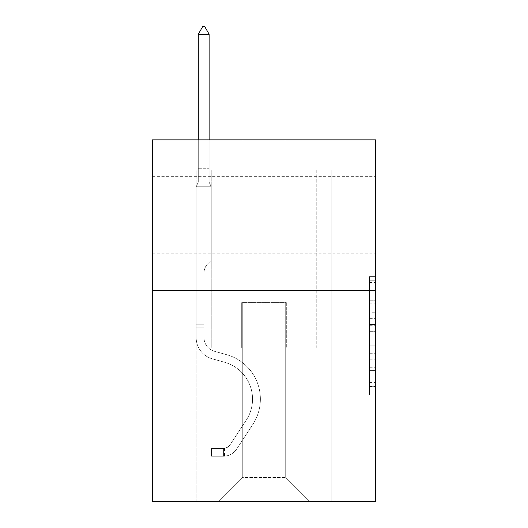 <?xml version="1.0" encoding="UTF-8"?>
<svg xmlns="http://www.w3.org/2000/svg" width="528" height="528" viewBox="0 0 528 528"><rect width="100%" height="100%" fill="white"/><g stroke="black" fill="none" stroke-linecap="round" stroke-linejoin="round"><path stroke-width="0.4" stroke-dasharray="2.64 1.98" d="M369.508 312.728L369.508 331.663L375.533 331.663L375.533 389.063L375.533 282.546L375.533 331.663L369.508 331.663L369.508 280.771L369.508 394.984L369.508 276.626L369.508 386.701L375.533 386.701L369.508 386.701L375.533 386.701L369.508 386.701L369.508 367.759L369.508 394.984L375.533 394.984L375.533 276.626L375.533 386.404L375.533 339.946L369.508 339.946L375.533 339.946L375.533 367.759L375.533 284.909L369.508 284.909L375.533 284.909L375.533 394.984L375.533 282.546L375.533 394.984L369.508 394.984L369.508 276.626L375.533 276.626L375.533 282.546L375.533 276.626L375.533 282.546L375.533 276.626L375.533 280.771L375.533 276.626L369.508 276.626L369.508 284.909L375.533 284.909L369.508 284.909L369.508 312.728L375.533 312.728M375.533 215.226L375.533 176.642L375.533 215.226M152.467 215.226L152.467 176.642L152.467 215.226M375.533 324.562L375.533 318.641L375.533 324.562L369.508 324.562L369.508 300.742L369.508 370.867L369.508 353.265L375.533 353.265L369.508 353.265L369.508 394.984L375.533 394.984L369.508 394.984L375.533 394.984L369.508 394.984L369.508 276.626L375.533 276.626L369.508 276.626L375.533 276.626L369.508 276.626L369.508 324.562L375.533 324.562M375.533 290.585L375.533 501.6L152.467 501.6L152.467 290.585L375.533 290.585L375.533 139.867L285.1 139.867L375.533 139.867L375.533 170.009L375.533 139.867L152.467 139.867L242.9 139.867L152.467 139.867L152.467 290.585L375.533 290.585L152.467 290.585M196.172 501.6L331.828 501.6L331.828 170.009L316.754 170.009L331.828 170.009L316.754 170.009L331.828 170.009L316.754 170.009L331.828 170.009L316.754 170.009L331.828 170.009L316.754 170.009L331.828 170.009L316.754 170.009L331.828 170.009L316.754 170.009L331.828 170.009L316.754 170.009L331.828 170.009L316.754 170.009L331.828 170.009L316.754 170.009L331.828 170.009L316.754 170.009L331.828 170.009L316.754 170.009L331.828 170.009L316.754 170.009L331.828 170.009L316.754 170.009L331.828 170.009L316.754 170.009L331.828 170.009L331.828 501.6L331.828 170.009L331.828 501.6L331.828 170.009L331.828 501.6L331.828 170.009L331.828 501.6L331.828 170.009L331.828 501.6L331.828 170.009L331.828 501.6L331.828 170.009L331.828 501.6L331.828 170.009L331.828 501.6L331.828 170.009L331.828 501.6L331.828 170.009L331.828 501.6L331.828 170.009L331.828 501.6L331.828 170.009L331.828 501.6L331.828 170.009L331.828 501.6L331.828 170.009L331.828 501.6L331.828 170.009L331.828 501.6L196.172 501.6L218.183 501.6L196.172 501.6L218.183 501.6L196.172 501.6L218.183 501.6L196.172 501.6L218.183 501.6L196.172 501.6L218.183 501.6L196.172 501.6L218.183 501.6L196.172 501.6L218.183 501.6L196.172 501.6L218.183 501.6L196.172 501.6L218.183 501.6L196.172 501.6L218.183 501.6L196.172 501.6L218.183 501.6L196.172 501.6L218.183 501.6L196.172 501.6L218.183 501.6L196.172 501.6L218.183 501.6L196.172 501.6L196.172 170.009L211.246 170.009L196.172 170.009L211.246 170.009L196.172 170.009L211.246 170.009L196.172 170.009L211.246 170.009L196.172 170.009L211.246 170.009L196.172 170.009L211.246 170.009L196.172 170.009L211.246 170.009L196.172 170.009L211.246 170.009L196.172 170.009L211.246 170.009L196.172 170.009L211.246 170.009L196.172 170.009L211.246 170.009L196.172 170.009L211.246 170.009L196.172 170.009L211.246 170.009L196.172 170.009L211.246 170.009L196.172 170.009L211.246 170.009L196.172 170.009L196.172 501.6M375.533 170.009L285.1 170.009L375.533 170.009M152.467 170.009L242.9 170.009L152.467 170.009L152.467 139.867L152.467 170.009M242.293 477.484L242.293 302.643L242.293 477.484L242.293 302.643L285.707 302.643L285.707 477.484L242.293 477.484L218.183 501.6L242.293 477.484L242.293 302.643L242.293 477.484L242.293 302.643L241.692 302.643L241.692 347.86L211.246 347.86L211.246 170.009L211.246 347.86L211.246 170.009L211.246 347.86L211.246 170.009L211.246 347.86L211.246 170.009L211.246 347.86L211.246 170.009L211.246 347.86L211.246 170.009L211.246 347.86L211.246 170.009L211.246 347.86L211.246 170.009L211.246 347.86L211.246 170.009L211.246 347.86L211.246 170.009L211.246 347.86L211.246 170.009L211.246 347.86L211.246 170.009L211.246 347.86L211.246 170.009L211.246 347.86L211.246 170.009L211.246 347.86L211.246 170.009L211.246 347.86L241.692 347.86L211.246 347.86L241.692 347.86L211.246 347.86L241.692 347.86L211.246 347.86L241.692 347.86L211.246 347.86L241.692 347.86L211.246 347.86L241.692 347.86L211.246 347.86L241.692 347.86L211.246 347.86L241.692 347.86L211.246 347.86L241.692 347.86L211.246 347.86L241.692 347.86L211.246 347.86L241.692 347.86L211.246 347.86L241.692 347.86L211.246 347.86L241.692 347.86L211.246 347.86L241.692 347.86L211.246 347.86L241.692 347.86L241.692 302.643L241.692 347.86L241.692 302.643L241.692 347.86L241.692 302.643L241.692 347.86L241.692 302.643L241.692 347.86L241.692 302.643L241.692 347.86L241.692 302.643L241.692 347.86L241.692 302.643L241.692 347.86L241.692 302.643L241.692 347.86L241.692 302.643L241.692 347.86L241.692 302.643L241.692 347.86L241.692 302.643L241.692 347.86L241.692 302.643L241.692 347.86L241.692 302.643L241.692 347.86L241.692 302.643L241.692 347.86L241.692 302.643L242.293 302.643L241.692 302.643L242.293 302.643L241.692 302.643L242.293 302.643L241.692 302.643L242.293 302.643L241.692 302.643L242.293 302.643L241.692 302.643L242.293 302.643L241.692 302.643L242.293 302.643L241.692 302.643L242.293 302.643L241.692 302.643L242.293 302.643L241.692 302.643L242.293 302.643L241.692 302.643L242.293 302.643L241.692 302.643L242.293 302.643L241.692 302.643L242.293 302.643L241.692 302.643L242.293 302.643L241.692 302.643L242.293 302.643L242.293 477.484L218.183 501.6L242.293 477.484L242.293 302.643L242.293 477.484L218.183 501.6L242.293 477.484L242.293 302.643L242.293 477.484L218.183 501.6L242.293 477.484L242.293 302.643L242.293 477.484L218.183 501.6L242.293 477.484L242.293 302.643L242.293 477.484L218.183 501.6L242.293 477.484L242.293 302.643L242.293 477.484L218.183 501.6L242.293 477.484L242.293 302.643L242.293 477.484L218.183 501.6L242.293 477.484L242.293 302.643L242.293 477.484L218.183 501.6L242.293 477.484L242.293 302.643L242.293 477.484L218.183 501.6L242.293 477.484L242.293 302.643L242.293 477.484L218.183 501.6L242.293 477.484L242.293 302.643L242.293 477.484L218.183 501.6L242.293 477.484L242.293 302.643L242.293 477.484L218.183 501.6L242.293 477.484L242.293 302.643L242.293 477.484L218.183 501.6L242.293 477.484L218.183 501.6L242.293 477.484L285.707 477.484L285.707 302.643L285.707 477.484L309.817 501.6L285.707 477.484L285.707 302.643L285.707 477.484L309.817 501.6L285.707 477.484L285.707 302.643L285.707 477.484L309.817 501.6L285.707 477.484L285.707 302.643L285.707 477.484L309.817 501.6L285.707 477.484L285.707 302.643L285.707 477.484L309.817 501.6L285.707 477.484L285.707 302.643L285.707 477.484L309.817 501.6L285.707 477.484L285.707 302.643L285.707 477.484L309.817 501.6L285.707 477.484L285.707 302.643L285.707 477.484L309.817 501.6L285.707 477.484L285.707 302.643L285.707 477.484L309.817 501.6L285.707 477.484L285.707 302.643L285.707 477.484L309.817 501.6L285.707 477.484L285.707 302.643L285.707 477.484L309.817 501.6L285.707 477.484L285.707 302.643L285.707 477.484L309.817 501.6L285.707 477.484L285.707 302.643L285.707 477.484L309.817 501.6L285.707 477.484L285.707 302.643L285.707 477.484L309.817 501.6L285.707 477.484L285.707 302.643L285.707 477.484L309.817 501.6L285.707 477.484L285.707 302.643L242.293 302.643L242.293 477.484L218.183 501.6L242.293 477.484M286.308 302.643L285.707 302.643L286.308 302.643L285.707 302.643L286.308 302.643L285.707 302.643L286.308 302.643L285.707 302.643L286.308 302.643L285.707 302.643L286.308 302.643L285.707 302.643L286.308 302.643L285.707 302.643L286.308 302.643L285.707 302.643L286.308 302.643L285.707 302.643L286.308 302.643L285.707 302.643L286.308 302.643L285.707 302.643L286.308 302.643L285.707 302.643L286.308 302.643L285.707 302.643L286.308 302.643L285.707 302.643L286.308 302.643L285.707 302.643L286.308 302.643L286.308 347.86L286.308 302.643M309.817 501.6L285.707 477.484L309.817 501.6M285.1 170.009L285.1 139.867L285.1 170.009M242.9 170.009L242.9 139.867L242.9 170.009M316.754 170.009L316.754 347.86L286.308 347.86L316.754 347.86L286.308 347.86L316.754 347.86L286.308 347.86L316.754 347.86L286.308 347.86L316.754 347.86L286.308 347.86L316.754 347.86L286.308 347.86L316.754 347.86L286.308 347.86L316.754 347.86L286.308 347.86L316.754 347.86L286.308 347.86L316.754 347.86L286.308 347.86L316.754 347.86L286.308 347.86L316.754 347.86L286.308 347.86L316.754 347.86L286.308 347.86L316.754 347.86L286.308 347.86L316.754 347.86L286.308 347.86L316.754 347.86L316.754 170.009M369.508 331.663L375.533 331.663L369.508 331.663M369.508 280.771L369.508 276.626L369.508 280.771L375.533 280.771L369.508 280.771M369.508 370.57L369.508 345.866L369.508 370.57L375.533 370.57L369.508 370.57M369.508 345.866L369.508 339.946L375.533 339.946L369.508 339.946L369.508 345.866L375.533 345.866L369.508 345.866M369.508 300.742L369.508 284.909L369.508 300.742L375.533 300.742L369.508 300.742M369.508 276.626L375.533 276.626L369.508 276.626L369.508 282.546L369.508 276.626L375.533 276.626M369.508 394.984L375.533 394.984L369.508 394.984L369.508 389.063L369.508 394.984M204.013 324.232L204.013 327.848L196.172 327.848L196.172 324.232L196.172 337.623L196.172 186.767L211.246 186.767L211.246 260.324L207.847 263.723A13.101 13.101 0 0 0 204.013 272.983A13.101 13.101 0 0 1 207.847 263.723L211.246 260.324L211.246 186.767L209.134 182.186L209.134 168.703L209.134 182.186L211.246 186.767L211.246 260.324L207.847 263.723A13.101 13.101 0 0 0 204.013 272.983A13.101 13.101 0 0 1 207.847 263.723L211.246 260.324L211.246 186.767L209.134 182.186L209.134 166.874L209.134 182.186L211.246 186.767L211.246 260.324L207.847 263.723A13.101 13.101 0 0 0 204.013 272.983A13.101 13.101 0 0 1 207.847 263.723L211.246 260.324L211.246 186.767L209.134 182.186L209.134 34.241L209.134 182.186L211.246 186.767L211.246 260.324L207.847 263.723A13.101 13.101 0 0 0 204.013 272.983A13.101 13.101 0 0 1 207.847 263.723L211.246 260.324L211.246 186.767L209.134 182.186L209.134 34.241L198.284 34.241L198.284 182.186L196.172 186.767L211.246 186.767L211.246 260.324L207.847 263.723A13.101 13.101 0 0 0 204.013 272.983A13.101 13.101 0 0 1 207.847 263.723L211.246 260.324L211.246 186.767L209.134 182.186L211.246 186.767L211.246 260.324L207.847 263.723A13.101 13.101 0 0 0 204.013 272.983A13.101 13.101 0 0 1 207.847 263.723L211.246 260.324L211.246 186.767L209.134 182.186L209.134 168.703L209.134 182.186L211.246 186.767L211.246 260.324L207.847 263.723A13.101 13.101 0 0 0 204.013 272.983A13.101 13.101 0 0 1 207.847 263.723L211.246 260.324L211.246 186.767L209.134 182.186L209.134 166.874L209.134 182.186L211.246 186.767L211.246 260.324L207.847 263.723A13.101 13.101 0 0 0 204.013 272.983A13.101 13.101 0 0 1 207.847 263.723L211.246 260.324L211.246 186.767L209.134 182.186L209.134 34.241L204.613 26.4L202.805 26.4L204.613 26.4L202.805 26.4L198.284 34.241L209.134 34.241L204.613 26.4L202.805 26.4L198.284 34.241L198.284 166.874L198.284 34.241L209.134 34.241L209.134 182.186L211.246 186.767L211.246 260.324L207.847 263.723A13.101 13.101 0 0 0 204.013 272.983A13.101 13.101 0 0 1 207.847 263.723L211.246 260.324L211.246 186.767L209.134 182.186L209.134 34.241L198.284 34.241L198.284 168.703L198.284 34.241L209.134 34.241L204.613 26.4L202.805 26.4L204.613 26.4L202.805 26.4L198.284 34.241L198.284 182.186L198.284 34.241L209.134 34.241L204.613 26.4L202.805 26.4L198.284 34.241L198.284 182.186L196.172 186.767L198.284 182.186L198.284 34.241L209.134 34.241L209.134 182.186L211.246 186.767L211.246 260.324L207.847 263.723A13.101 13.101 0 0 0 204.013 272.983A13.101 13.101 0 0 1 207.847 263.723L211.246 260.324L211.246 186.767L209.134 182.186L209.134 34.241L198.284 34.241L198.284 182.186L196.172 186.767L211.246 186.767L211.246 260.324L207.847 263.723A13.101 13.101 0 0 0 204.013 272.983A13.101 13.101 0 0 1 207.847 263.723L211.246 260.324L211.246 186.767L209.134 182.186L211.246 186.767L211.246 260.324L207.847 263.723A13.101 13.101 0 0 0 204.013 272.983A13.101 13.101 0 0 1 207.847 263.723L211.246 260.324L211.246 186.767L209.134 182.186L209.134 168.703L209.134 182.186L211.246 186.767L211.246 260.324L207.847 263.723A13.101 13.101 0 0 0 204.013 272.983A13.101 13.101 0 0 1 207.847 263.723L211.246 260.324L211.246 186.767L209.134 182.186L209.134 166.874L209.134 182.186L211.246 186.767L211.246 260.324L207.847 263.723A13.101 13.101 0 0 0 204.013 272.983A13.101 13.101 0 0 1 207.847 263.723L211.246 260.324L211.246 186.767L209.134 182.186L209.134 34.241L204.613 26.4L202.805 26.4L204.613 26.4L202.805 26.4L198.284 34.241L209.134 34.241L204.613 26.4L202.805 26.4L198.284 34.241L198.284 166.874L198.284 34.241L209.134 34.241L209.134 182.186L211.246 186.767L211.246 260.324L207.847 263.723A13.101 13.101 0 0 0 204.013 272.983A13.101 13.101 0 0 1 207.847 263.723L211.246 260.324L211.246 186.767L209.134 182.186L209.134 34.241L198.284 34.241L198.284 168.703L198.284 34.241L209.134 34.241L204.613 26.4L202.805 26.4L204.613 26.4L202.805 26.4L198.284 34.241L198.284 182.186L198.284 34.241L209.134 34.241L204.613 26.4L202.805 26.4L198.284 34.241L198.284 182.186L196.172 186.767L211.246 186.767L196.172 186.767L198.284 182.186L198.284 34.241L209.134 34.241L209.134 182.186L211.246 186.767L196.172 186.767L198.284 182.186L196.172 186.767L211.246 186.767L196.172 186.767L198.284 182.186L198.284 168.703L198.284 182.186L196.172 186.767L211.246 186.767L196.172 186.767L198.284 182.186L198.284 166.874L198.284 182.186L196.172 186.767L211.246 186.767L196.172 186.767L198.284 182.186L198.284 34.241L198.284 182.186L196.172 186.767L211.246 186.767L196.172 186.767L198.284 182.186L198.284 34.241L209.134 34.241L198.284 34.241L198.284 182.186L196.172 186.767L211.246 186.767L196.172 186.767L198.284 182.186L198.284 34.241L209.134 34.241L204.613 26.4L202.805 26.4L204.613 26.4L202.805 26.4L198.284 34.241L198.284 182.186L196.172 186.767L211.246 186.767L196.172 186.767L198.284 182.186L198.284 34.241L209.134 34.241L204.613 26.4L202.805 26.4L198.284 34.241L198.284 182.186L196.172 186.767L211.246 186.767L196.172 186.767L198.284 182.186L198.284 34.241L209.134 34.241L209.134 166.874L209.134 34.241L198.284 34.241L209.134 34.241L204.613 26.4L202.805 26.4L198.284 34.241L202.805 26.4L204.613 26.4L209.134 34.241L209.134 168.703L209.134 34.241L198.284 34.241L202.805 26.4L198.284 34.241L209.134 34.241L204.613 26.4L209.134 34.241L209.134 182.186L209.134 34.241L204.613 26.4L202.805 26.4L198.284 34.241L202.805 26.4L204.613 26.4L209.134 34.241L209.134 182.186L211.246 186.767L196.172 186.767L211.246 186.767L196.172 186.767L198.284 182.186L196.172 186.767L211.246 186.767L196.172 186.767L198.284 182.186L198.284 168.703L198.284 182.186L196.172 186.767L211.246 186.767L196.172 186.767L198.284 182.186L198.284 166.874L198.284 182.186L196.172 186.767L211.246 186.767L196.172 186.767L198.284 182.186L198.284 34.241L209.134 34.241L204.613 26.4L209.134 34.241L209.134 166.874L209.134 34.241L198.284 34.241L202.805 26.4L198.284 34.241L202.805 26.4L204.613 26.4L209.134 34.241L204.613 26.4L202.805 26.4L198.284 34.241L209.134 34.241L209.134 168.703L209.134 34.241L204.613 26.4L209.134 34.241L209.134 182.186L209.134 34.241L198.284 34.241L202.805 26.4L198.284 34.241L202.805 26.4L204.613 26.4L209.134 34.241L204.613 26.4L202.805 26.4L198.284 34.241L209.134 34.241L209.134 182.186L211.246 186.767L196.172 186.767L198.284 182.186L196.172 186.767L196.172 337.623A22.004 22.004 0 0 0 212.269 358.816A22.004 22.004 0 0 1 196.172 337.623L196.172 186.767L196.172 337.623A22.004 22.004 0 0 0 212.269 358.816A22.004 22.004 0 0 1 196.172 337.623L196.172 186.767L196.172 337.623A22.004 22.004 0 0 0 212.269 358.816A22.004 22.004 0 0 1 196.172 337.623L196.172 186.767L196.172 337.623A22.004 22.004 0 0 0 212.269 358.816L224.539 362.241L212.269 358.816A22.004 22.004 0 0 1 196.172 337.623L196.172 186.767L196.172 337.623A22.004 22.004 0 0 0 212.269 358.816A22.004 22.004 0 0 1 196.172 337.623L196.172 186.767L196.172 337.623A22.004 22.004 0 0 0 212.269 358.816A22.004 22.004 0 0 1 196.172 337.623L196.172 186.767L196.172 337.623A22.004 22.004 0 0 0 212.269 358.816L224.539 362.241L212.269 358.816A22.004 22.004 0 0 1 196.172 337.623L196.172 186.767L196.172 337.623A22.004 22.004 0 0 0 212.269 358.816A22.004 22.004 0 0 1 196.172 337.623L196.172 186.767L196.172 337.623A22.004 22.004 0 0 0 212.269 358.816A22.004 22.004 0 0 1 196.172 337.623L196.172 186.767L196.172 337.623A22.004 22.004 0 0 0 212.269 358.816L224.539 362.241A38.287 38.287 0 0 1 246.272 420.116A38.287 38.287 0 0 0 224.539 362.241L212.269 358.816A22.004 22.004 0 0 1 196.172 337.623L196.172 186.767L196.172 337.623A22.004 22.004 0 0 0 212.269 358.816A22.004 22.004 0 0 1 196.172 337.623L196.172 186.767L196.172 337.623A22.004 22.004 0 0 0 212.269 358.816A22.004 22.004 0 0 1 196.172 337.623L196.172 186.767L196.172 337.623A22.004 22.004 0 0 0 212.269 358.816L224.539 362.241L212.269 358.816A22.004 22.004 0 0 1 196.172 337.623L196.172 186.767L196.172 337.623A22.004 22.004 0 0 0 212.269 358.816A22.004 22.004 0 0 1 196.172 337.623L196.172 186.767L196.172 337.623L196.172 327.848L204.013 327.848L204.013 324.232L196.172 324.232L204.013 324.232L204.013 337.623L204.013 272.983L204.013 337.623A14.17 14.17 0 0 0 214.375 351.272A14.17 14.17 0 0 1 204.013 337.623L204.013 272.983L204.013 337.623L204.013 324.232L196.172 324.232L204.013 324.232L204.013 337.623A14.17 14.17 0 0 0 214.375 351.272A14.17 14.17 0 0 1 204.013 337.623L204.013 272.983L204.013 337.623A14.17 14.17 0 0 0 214.375 351.272A14.17 14.17 0 0 1 204.013 337.623L204.013 272.983L204.013 337.623L204.013 324.232L196.172 324.232L204.013 324.232L204.013 337.623A14.17 14.17 0 0 0 214.375 351.272L226.644 354.691L214.375 351.272A14.17 14.17 0 0 1 204.013 337.623L204.013 272.983L204.013 337.623A14.17 14.17 0 0 0 214.375 351.272A14.17 14.17 0 0 1 204.013 337.623L204.013 272.983L204.013 337.623L204.013 324.232L196.172 324.232L204.013 324.232L204.013 337.623A14.17 14.17 0 0 0 214.375 351.272A14.17 14.17 0 0 1 204.013 337.623L204.013 272.983L204.013 337.623A14.17 14.17 0 0 0 214.375 351.272L226.644 354.691L214.375 351.272A14.17 14.17 0 0 1 204.013 337.623L204.013 272.983L204.013 337.623L204.013 324.232L196.172 324.232L204.013 324.232L204.013 337.623A14.17 14.17 0 0 0 214.375 351.272A14.17 14.17 0 0 1 204.013 337.623L204.013 272.983L204.013 337.623A14.17 14.17 0 0 0 214.375 351.272A14.17 14.17 0 0 1 204.013 337.623L204.013 272.983L204.013 337.623L204.013 324.232L196.172 324.232L204.013 324.232L204.013 337.623A14.17 14.17 0 0 0 214.375 351.272L226.644 354.691L214.375 351.272A14.17 14.17 0 0 1 204.013 337.623L204.013 272.983L204.013 337.623A14.17 14.17 0 0 0 214.375 351.272A14.17 14.17 0 0 1 204.013 337.623L204.013 272.983L204.013 337.623L204.013 324.232L196.172 324.232L204.013 324.232L204.013 337.623A14.17 14.17 0 0 0 214.375 351.272A14.17 14.17 0 0 1 204.013 337.623L204.013 272.983L204.013 337.623A14.17 14.17 0 0 0 214.375 351.272L226.644 354.691A46.121 46.121 0 0 1 252.826 424.413A46.121 46.121 0 0 0 226.644 354.691L214.375 351.272A14.17 14.17 0 0 1 204.013 337.623L204.013 272.983L204.013 337.623L204.013 324.232L196.172 324.232M223.608 456.258A15.979 15.979 0 0 0 236.663 449.051L252.826 424.413A46.121 46.121 0 0 0 226.644 354.691L214.375 351.272A14.17 14.17 0 0 1 204.013 337.623A14.17 14.17 0 0 0 214.375 351.272A14.17 14.17 0 0 1 204.013 337.623L204.013 272.983L204.013 337.623A14.17 14.17 0 0 0 214.375 351.272L226.644 354.691L214.375 351.272A14.17 14.17 0 0 1 204.013 337.623A14.17 14.17 0 0 0 214.375 351.272A14.17 14.17 0 0 1 204.013 337.623A14.17 14.17 0 0 0 214.375 351.272L226.644 354.691A46.121 46.121 0 0 1 252.826 424.413A46.121 46.121 0 0 0 226.644 354.691L214.375 351.272A14.17 14.17 0 0 1 204.013 337.623A14.17 14.17 0 0 0 214.375 351.272L226.644 354.691L214.375 351.272A14.17 14.17 0 0 1 204.013 337.623A14.17 14.17 0 0 0 214.375 351.272A14.17 14.17 0 0 1 204.013 337.623A14.17 14.17 0 0 0 214.375 351.272L226.644 354.691L214.375 351.272A14.17 14.17 0 0 1 204.013 337.623A14.17 14.17 0 0 0 214.375 351.272L226.644 354.691A46.121 46.121 0 0 1 252.826 424.413L236.663 449.051L252.826 424.413A46.121 46.121 0 0 0 226.644 354.691L214.375 351.272A14.17 14.17 0 0 1 204.013 337.623A14.17 14.17 0 0 0 214.375 351.272A14.17 14.17 0 0 1 204.013 337.623A14.17 14.17 0 0 0 214.375 351.272L226.644 354.691L214.375 351.272A14.17 14.17 0 0 1 204.013 337.623A14.17 14.17 0 0 0 214.375 351.272L226.644 354.691L214.375 351.272A14.17 14.17 0 0 1 204.013 337.623A14.17 14.17 0 0 0 214.375 351.272A14.17 14.17 0 0 1 204.013 337.623A14.17 14.17 0 0 0 214.375 351.272L226.644 354.691A46.121 46.121 0 0 1 252.826 424.413A46.121 46.121 0 0 0 226.644 354.691L214.375 351.272A14.17 14.17 0 0 1 204.013 337.623A14.17 14.17 0 0 0 214.375 351.272L226.644 354.691L214.375 351.272A14.17 14.17 0 0 1 204.013 337.623A14.17 14.17 0 0 0 214.375 351.272A14.17 14.17 0 0 1 204.013 337.623A14.17 14.17 0 0 0 214.375 351.272L226.644 354.691L214.375 351.272A14.17 14.17 0 0 1 204.013 337.623A14.17 14.17 0 0 0 214.375 351.272L226.644 354.691A46.121 46.121 0 0 1 252.826 424.413A46.121 46.121 0 0 0 226.644 354.691L214.375 351.272L226.644 354.691A46.121 46.121 0 0 1 252.826 424.413L236.663 449.051L252.826 424.413A46.121 46.121 0 0 0 226.644 354.691L214.375 351.272L226.644 354.691A46.121 46.121 0 0 1 252.826 424.413A46.121 46.121 0 0 0 226.644 354.691L214.375 351.272L226.644 354.691A46.121 46.121 0 0 1 252.826 424.413A46.121 46.121 0 0 0 226.644 354.691L214.375 351.272L226.644 354.691A46.121 46.121 0 0 1 252.826 424.413L236.663 449.051A15.979 15.979 0 0 1 228.129 455.519A15.979 15.979 0 0 0 236.663 449.051L252.826 424.413A46.121 46.121 0 0 0 226.644 354.691L214.375 351.272L226.644 354.691A46.121 46.121 0 0 1 252.826 424.413A46.121 46.121 0 0 0 226.644 354.691L214.375 351.272L226.644 354.691A46.121 46.121 0 0 1 252.826 424.413A46.121 46.121 0 0 0 226.644 354.691L214.375 351.272L226.644 354.691A46.121 46.121 0 0 1 252.826 424.413L236.663 449.051L252.826 424.413A46.121 46.121 0 0 0 226.644 354.691L214.375 351.272L226.644 354.691A46.121 46.121 0 0 1 252.826 424.413A46.121 46.121 0 0 0 226.644 354.691L214.375 351.272L226.644 354.691A46.121 46.121 0 0 1 252.826 424.413A46.121 46.121 0 0 0 226.644 354.691L214.375 351.272L226.644 354.691A46.121 46.121 0 0 1 252.826 424.413L236.663 449.051L252.826 424.413A46.121 46.121 0 0 0 226.644 354.691A46.121 46.121 0 0 1 252.826 424.413A46.121 46.121 0 0 0 226.644 354.691A46.121 46.121 0 0 1 252.826 424.413L236.663 449.051A15.979 15.979 0 0 1 228.129 455.519C223.483 456.502 223.483 456.502 228.129 455.519C223.483 456.502 223.483 456.502 228.129 455.519A15.979 15.979 0 0 0 236.663 449.051L252.826 424.413A46.121 46.121 0 0 0 226.644 354.691A46.121 46.121 0 0 1 252.826 424.413L236.663 449.051L252.826 424.413A46.121 46.121 0 0 0 226.644 354.691A46.121 46.121 0 0 1 252.826 424.413A46.121 46.121 0 0 0 226.644 354.691A46.121 46.121 0 0 1 252.826 424.413L236.663 449.051L252.826 424.413A46.121 46.121 0 0 0 226.644 354.691A46.121 46.121 0 0 1 252.826 424.413L236.663 449.051A15.979 15.979 0 0 1 228.129 455.519C223.483 456.502 223.483 456.502 228.129 455.519C223.483 456.502 223.483 456.502 228.129 455.519A15.979 15.979 0 0 0 236.663 449.051L252.826 424.413A46.121 46.121 0 0 0 226.644 354.691A46.121 46.121 0 0 1 252.826 424.413A46.121 46.121 0 0 0 226.644 354.691A46.121 46.121 0 0 1 252.826 424.413L236.663 449.051L252.826 424.413A46.121 46.121 0 0 0 226.644 354.691A46.121 46.121 0 0 1 252.826 424.413L236.663 449.051L252.826 424.413A46.121 46.121 0 0 0 226.644 354.691A46.121 46.121 0 0 1 252.826 424.413A46.121 46.121 0 0 0 226.644 354.691A46.121 46.121 0 0 1 252.826 424.413L236.663 449.051A15.979 15.979 0 0 1 228.129 455.519C223.483 456.502 223.483 456.502 228.129 455.519C223.483 456.502 223.483 456.502 228.129 455.519A15.979 15.979 0 0 0 236.663 449.051L252.826 424.413A46.121 46.121 0 0 0 226.644 354.691A46.121 46.121 0 0 1 252.826 424.413L236.663 449.051L252.826 424.413A46.121 46.121 0 0 0 226.644 354.691A46.121 46.121 0 0 1 252.826 424.413A46.121 46.121 0 0 0 226.644 354.691A46.121 46.121 0 0 1 252.826 424.413L236.663 449.051L252.826 424.413A46.121 46.121 0 0 0 226.644 354.691A46.121 46.121 0 0 1 252.826 424.413L236.663 449.051A15.979 15.979 0 0 1 228.129 455.519C223.483 456.502 223.483 456.502 228.129 455.519C223.483 456.502 223.483 456.502 228.129 455.519A15.979 15.979 0 0 0 236.663 449.051L252.826 424.413L236.663 449.051A15.979 15.979 0 0 1 228.129 455.519C223.483 456.502 223.483 456.502 228.129 455.519C223.483 456.502 223.483 456.502 228.129 455.519A15.979 15.979 0 0 0 236.663 449.051L252.826 424.413L236.663 449.051A15.979 15.979 0 0 1 228.129 455.519C223.483 456.502 223.483 456.502 228.129 455.519C223.483 456.502 223.483 456.502 228.129 455.519A15.979 15.979 0 0 0 236.663 449.051L252.826 424.413L236.663 449.051A15.979 15.979 0 0 1 228.129 455.519C223.483 456.502 223.483 456.502 228.129 455.519C223.483 456.502 223.483 456.502 228.129 455.519A15.979 15.979 0 0 0 236.663 449.051L252.826 424.413L236.663 449.051A15.979 15.979 0 0 1 228.129 455.519C223.483 456.502 223.483 456.502 228.129 455.519C223.483 456.502 223.483 456.502 228.129 455.519A15.979 15.979 0 0 0 236.663 449.051L252.826 424.413L236.663 449.051A15.979 15.979 0 0 1 228.129 455.519C223.483 456.502 223.483 456.502 228.129 455.519C223.483 456.502 223.483 456.502 228.129 455.519A15.979 15.979 0 0 0 236.663 449.051L252.826 424.413L236.663 449.051A15.979 15.979 0 0 1 228.129 455.519C223.483 456.502 223.483 456.502 228.129 455.519C223.483 456.502 223.483 456.502 228.129 455.519A15.979 15.979 0 0 0 236.663 449.051L252.826 424.413L236.663 449.051A15.979 15.979 0 0 1 228.129 455.519C223.483 456.502 223.483 456.502 228.129 455.519C223.483 456.502 223.483 456.502 228.129 455.519A15.979 15.979 0 0 0 236.663 449.051L252.826 424.413L236.663 449.051A15.979 15.979 0 0 1 228.129 455.519C223.483 456.502 223.483 456.502 228.129 455.519C223.483 456.502 223.483 456.502 228.129 455.519A15.979 15.979 0 0 0 236.663 449.051L252.826 424.413L236.663 449.051A15.979 15.979 0 0 1 228.129 455.519C223.483 456.502 223.483 456.502 228.129 455.519C223.483 456.502 223.483 456.502 228.129 455.519A15.979 15.979 0 0 0 236.663 449.051L252.826 424.413L236.663 449.051A15.979 15.979 0 0 1 228.129 455.519C223.483 456.502 223.483 456.502 228.129 455.519C223.483 456.502 223.483 456.502 228.129 455.519A15.979 15.979 0 0 0 236.663 449.051A15.979 15.979 0 0 1 223.608 456.258L223.608 448.417A8.138 8.138 0 0 0 230.109 444.748L246.272 420.116A38.287 38.287 0 0 0 224.539 362.241L212.269 358.816A22.004 22.004 0 0 1 196.172 337.623A22.004 22.004 0 0 0 212.269 358.816L224.539 362.241A38.287 38.287 0 0 1 246.272 420.116A38.287 38.287 0 0 0 224.539 362.241L212.269 358.816A22.004 22.004 0 0 1 196.172 337.623A22.004 22.004 0 0 0 212.269 358.816A22.004 22.004 0 0 1 196.172 337.623A22.004 22.004 0 0 0 212.269 358.816L224.539 362.241L212.269 358.816A22.004 22.004 0 0 1 196.172 337.623A22.004 22.004 0 0 0 212.269 358.816L224.539 362.241L212.269 358.816A22.004 22.004 0 0 1 196.172 337.623A22.004 22.004 0 0 0 212.269 358.816A22.004 22.004 0 0 1 196.172 337.623A22.004 22.004 0 0 0 212.269 358.816L224.539 362.241A38.287 38.287 0 0 1 246.272 420.116L230.109 444.748L246.272 420.116A38.287 38.287 0 0 0 224.539 362.241L212.269 358.816A22.004 22.004 0 0 1 196.172 337.623A22.004 22.004 0 0 0 212.269 358.816L224.539 362.241L212.269 358.816A22.004 22.004 0 0 1 196.172 337.623A22.004 22.004 0 0 0 212.269 358.816A22.004 22.004 0 0 1 196.172 337.623A22.004 22.004 0 0 0 212.269 358.816L224.539 362.241L212.269 358.816A22.004 22.004 0 0 1 196.172 337.623A22.004 22.004 0 0 0 212.269 358.816L224.539 362.241A38.287 38.287 0 0 1 246.272 420.116A38.287 38.287 0 0 0 224.539 362.241L212.269 358.816A22.004 22.004 0 0 1 196.172 337.623A22.004 22.004 0 0 0 212.269 358.816A22.004 22.004 0 0 1 196.172 337.623A22.004 22.004 0 0 0 212.269 358.816L224.539 362.241L212.269 358.816A22.004 22.004 0 0 1 196.172 337.623A22.004 22.004 0 0 0 212.269 358.816L224.539 362.241L212.269 358.816A22.004 22.004 0 0 1 196.172 337.623A22.004 22.004 0 0 0 212.269 358.816A22.004 22.004 0 0 1 196.172 337.623A22.004 22.004 0 0 0 212.269 358.816L224.539 362.241A38.287 38.287 0 0 1 246.272 420.116A38.287 38.287 0 0 0 224.539 362.241L212.269 358.816A22.004 22.004 0 0 1 196.172 337.623A22.004 22.004 0 0 0 212.269 358.816L224.539 362.241A38.287 38.287 0 0 1 246.272 420.116L230.109 444.748L246.272 420.116A38.287 38.287 0 0 0 224.539 362.241L212.269 358.816L224.539 362.241A38.287 38.287 0 0 1 246.272 420.116A38.287 38.287 0 0 0 224.539 362.241L212.269 358.816L224.539 362.241A38.287 38.287 0 0 1 246.272 420.116A38.287 38.287 0 0 0 224.539 362.241L212.269 358.816L224.539 362.241A38.287 38.287 0 0 1 246.272 420.116L230.109 444.748A8.138 8.138 0 0 1 228.129 446.84C223.562 448.939 223.562 448.939 228.129 446.84C223.562 448.939 223.562 448.939 228.129 446.84A8.138 8.138 0 0 0 230.109 444.748L246.272 420.116A38.287 38.287 0 0 0 224.539 362.241L212.269 358.816L224.539 362.241A38.287 38.287 0 0 1 246.272 420.116A38.287 38.287 0 0 0 224.539 362.241L212.269 358.816L224.539 362.241A38.287 38.287 0 0 1 246.272 420.116A38.287 38.287 0 0 0 224.539 362.241L212.269 358.816L224.539 362.241A38.287 38.287 0 0 1 246.272 420.116L230.109 444.748L246.272 420.116A38.287 38.287 0 0 0 224.539 362.241L212.269 358.816L224.539 362.241A38.287 38.287 0 0 1 246.272 420.116A38.287 38.287 0 0 0 224.539 362.241L212.269 358.816L224.539 362.241A38.287 38.287 0 0 1 246.272 420.116A38.287 38.287 0 0 0 224.539 362.241L212.269 358.816L224.539 362.241A38.287 38.287 0 0 1 246.272 420.116L230.109 444.748L246.272 420.116A38.287 38.287 0 0 0 224.539 362.241A38.287 38.287 0 0 1 246.272 420.116A38.287 38.287 0 0 0 224.539 362.241A38.287 38.287 0 0 1 246.272 420.116L230.109 444.748A8.138 8.138 0 0 1 228.129 446.84C223.562 448.939 223.562 448.939 228.129 446.84C223.562 448.939 223.562 448.939 228.129 446.84A8.138 8.138 0 0 0 230.109 444.748L246.272 420.116A38.287 38.287 0 0 0 224.539 362.241A38.287 38.287 0 0 1 246.272 420.116L230.109 444.748L246.272 420.116A38.287 38.287 0 0 0 224.539 362.241A38.287 38.287 0 0 1 246.272 420.116A38.287 38.287 0 0 0 224.539 362.241A38.287 38.287 0 0 1 246.272 420.116L230.109 444.748L246.272 420.116A38.287 38.287 0 0 0 224.539 362.241A38.287 38.287 0 0 1 246.272 420.116L230.109 444.748A8.138 8.138 0 0 1 228.129 446.84C223.562 448.939 223.562 448.939 228.129 446.84C223.562 448.939 223.562 448.939 228.129 446.84A8.138 8.138 0 0 0 230.109 444.748L246.272 420.116A38.287 38.287 0 0 0 224.539 362.241A38.287 38.287 0 0 1 246.272 420.116A38.287 38.287 0 0 0 224.539 362.241A38.287 38.287 0 0 1 246.272 420.116L230.109 444.748L246.272 420.116A38.287 38.287 0 0 0 224.539 362.241A38.287 38.287 0 0 1 246.272 420.116L230.109 444.748L246.272 420.116A38.287 38.287 0 0 0 224.539 362.241A38.287 38.287 0 0 1 246.272 420.116A38.287 38.287 0 0 0 224.539 362.241A38.287 38.287 0 0 1 246.272 420.116L230.109 444.748A8.138 8.138 0 0 1 228.129 446.84C223.562 448.939 223.562 448.939 228.129 446.84C223.562 448.939 223.562 448.939 228.129 446.84A8.138 8.138 0 0 0 230.109 444.748L246.272 420.116A38.287 38.287 0 0 0 224.539 362.241A38.287 38.287 0 0 1 246.272 420.116L230.109 444.748L246.272 420.116A38.287 38.287 0 0 0 224.539 362.241A38.287 38.287 0 0 1 246.272 420.116A38.287 38.287 0 0 0 224.539 362.241A38.287 38.287 0 0 1 246.272 420.116L230.109 444.748L246.272 420.116A38.287 38.287 0 0 0 224.539 362.241A38.287 38.287 0 0 1 246.272 420.116L230.109 444.748A8.138 8.138 0 0 1 228.129 446.84C223.562 448.939 223.562 448.939 228.129 446.84C223.562 448.939 223.562 448.939 228.129 446.84A8.138 8.138 0 0 0 230.109 444.748L246.272 420.116L230.109 444.748A8.138 8.138 0 0 1 228.129 446.84C223.562 448.939 223.562 448.939 228.129 446.84C223.562 448.939 223.562 448.939 228.129 446.84A8.138 8.138 0 0 0 230.109 444.748L246.272 420.116L230.109 444.748A8.138 8.138 0 0 1 228.129 446.84C223.562 448.939 223.562 448.939 228.129 446.84C223.562 448.939 223.562 448.939 228.129 446.84A8.138 8.138 0 0 0 230.109 444.748L246.272 420.116L230.109 444.748A8.138 8.138 0 0 1 228.129 446.84C223.562 448.939 223.562 448.939 228.129 446.84C223.562 448.939 223.562 448.939 228.129 446.84A8.138 8.138 0 0 0 230.109 444.748L246.272 420.116L230.109 444.748A8.138 8.138 0 0 1 228.129 446.84C223.562 448.939 223.562 448.939 228.129 446.84C223.562 448.939 223.562 448.939 228.129 446.84A8.138 8.138 0 0 0 230.109 444.748L246.272 420.116L230.109 444.748A8.138 8.138 0 0 1 228.129 446.84C223.562 448.939 223.562 448.939 228.129 446.84C223.562 448.939 223.562 448.939 228.129 446.84A8.138 8.138 0 0 0 230.109 444.748L246.272 420.116L230.109 444.748A8.138 8.138 0 0 1 228.129 446.84C223.562 448.939 223.562 448.939 228.129 446.84C223.562 448.939 223.562 448.939 228.129 446.84A8.138 8.138 0 0 0 230.109 444.748L246.272 420.116L230.109 444.748A8.138 8.138 0 0 1 228.129 446.84C223.562 448.939 223.562 448.939 228.129 446.84C223.562 448.939 223.562 448.939 228.129 446.84A8.138 8.138 0 0 0 230.109 444.748L246.272 420.116L230.109 444.748A8.138 8.138 0 0 1 228.129 446.84C223.562 448.939 223.562 448.939 228.129 446.84C223.562 448.939 223.562 448.939 228.129 446.84A8.138 8.138 0 0 0 230.109 444.748L246.272 420.116L230.109 444.748A8.138 8.138 0 0 1 228.129 446.84C223.562 448.939 223.562 448.939 228.129 446.84C223.562 448.939 223.562 448.939 228.129 446.84A8.138 8.138 0 0 0 230.109 444.748L246.272 420.116L230.109 444.748A8.138 8.138 0 0 1 228.129 446.84C223.562 448.939 223.562 448.939 228.129 446.84C223.562 448.939 223.562 448.939 228.129 446.84A8.138 8.138 0 0 0 230.109 444.748A8.138 8.138 0 0 1 223.608 448.417L223.608 456.258L211.55 456.265L223.608 456.258A15.979 15.979 0 0 0 236.663 449.051A15.979 15.979 0 0 1 223.608 456.258L223.608 448.417L211.55 448.424L223.608 448.417A8.138 8.138 0 0 0 230.109 444.748A8.138 8.138 0 0 1 223.608 448.417L223.608 456.258L211.55 456.265L211.55 448.424L211.55 456.265L223.608 456.258A15.979 15.979 0 0 0 236.663 449.051A15.979 15.979 0 0 1 223.608 456.258L223.608 448.417L211.55 448.424L223.608 448.417A8.138 8.138 0 0 0 230.109 444.748A8.138 8.138 0 0 1 223.608 448.417L223.608 456.258L211.55 456.265L211.55 448.424L211.55 456.265L223.608 456.258A15.979 15.979 0 0 0 236.663 449.051A15.979 15.979 0 0 1 223.608 456.258L223.608 448.417L211.55 448.424L223.608 448.417A8.138 8.138 0 0 0 230.109 444.748A8.138 8.138 0 0 1 223.608 448.417L223.608 456.258L211.55 456.265L211.55 448.424L211.55 456.265L223.608 456.258A15.979 15.979 0 0 0 236.663 449.051A15.979 15.979 0 0 1 223.608 456.258L223.608 448.417L211.55 448.424L223.608 448.417A8.138 8.138 0 0 0 230.109 444.748A8.138 8.138 0 0 1 223.608 448.417L223.608 456.258L211.55 456.265L211.55 448.424L211.55 456.265L223.608 456.258A15.979 15.979 0 0 0 236.663 449.051A15.979 15.979 0 0 1 223.608 456.258L223.608 448.417L211.55 448.424L223.608 448.417A8.138 8.138 0 0 0 230.109 444.748A8.138 8.138 0 0 1 223.608 448.417L223.608 456.258L211.55 456.265L211.55 448.424L211.55 456.265L223.608 456.258A15.979 15.979 0 0 0 236.663 449.051A15.979 15.979 0 0 1 223.608 456.258L223.608 448.417L211.55 448.424L223.608 448.417A8.138 8.138 0 0 0 230.109 444.748A8.138 8.138 0 0 1 223.608 448.417L223.608 456.258L211.55 456.265L211.55 448.424L211.55 456.265L223.608 456.258A15.979 15.979 0 0 0 236.663 449.051A15.979 15.979 0 0 1 223.608 456.258L223.608 448.417L211.55 448.424L223.608 448.417A8.138 8.138 0 0 0 230.109 444.748A8.138 8.138 0 0 1 223.608 448.417L223.608 456.258L211.55 456.265L211.55 448.424L211.55 456.265L223.608 456.258A15.979 15.979 0 0 0 236.663 449.051A15.979 15.979 0 0 1 223.608 456.258L223.608 448.417L211.55 448.424L223.608 448.417A8.138 8.138 0 0 0 230.109 444.748A8.138 8.138 0 0 1 223.608 448.417L223.608 456.258L211.55 456.265L211.55 448.424L211.55 456.265L223.608 456.258A15.979 15.979 0 0 0 236.663 449.051A15.979 15.979 0 0 1 223.608 456.258L223.608 448.417L211.55 448.424L223.608 448.417A8.138 8.138 0 0 0 230.109 444.748A8.138 8.138 0 0 1 223.608 448.417L223.608 456.258L211.55 456.265L211.55 448.424L211.55 456.265L223.608 456.258A15.979 15.979 0 0 0 236.663 449.051A15.979 15.979 0 0 1 223.608 456.258L223.608 448.417L211.55 448.424L223.608 448.417A8.138 8.138 0 0 0 230.109 444.748A8.138 8.138 0 0 1 223.608 448.417L223.608 456.258L211.55 456.265L211.55 448.424L211.55 456.265L223.608 456.258A15.979 15.979 0 0 0 236.663 449.051A15.979 15.979 0 0 1 223.608 456.258L223.608 448.417L211.55 448.424L223.608 448.417A8.138 8.138 0 0 0 230.109 444.748A8.138 8.138 0 0 1 223.608 448.417L223.608 456.258L211.55 456.265L211.55 448.424L211.55 456.265L223.608 456.258A15.979 15.979 0 0 0 236.663 449.051A15.979 15.979 0 0 1 223.608 456.258L223.608 448.417L211.55 448.424L223.608 448.417A8.138 8.138 0 0 0 230.109 444.748A8.138 8.138 0 0 1 223.608 448.417L223.608 456.258L211.55 456.265L211.55 448.424L211.55 456.265L223.608 456.258A15.979 15.979 0 0 0 236.663 449.051A15.979 15.979 0 0 1 223.608 456.258L223.608 448.417L211.55 448.424L223.608 448.417A8.138 8.138 0 0 0 230.109 444.748A8.138 8.138 0 0 1 223.608 448.417L223.608 456.258L211.55 456.265L211.55 448.424L211.55 456.265L223.608 456.258A15.979 15.979 0 0 0 236.663 449.051A15.979 15.979 0 0 1 223.608 456.258L223.608 448.417L211.55 448.424L223.608 448.417A8.138 8.138 0 0 0 230.109 444.748A8.138 8.138 0 0 1 223.608 448.417L223.608 456.258L211.55 456.265L211.55 448.424L211.55 456.265L223.608 456.258M209.134 34.241L204.613 26.4L209.134 34.241L209.134 166.874L209.134 34.241L198.284 34.241L202.805 26.4L198.284 34.241L202.805 26.4L204.613 26.4L209.134 34.241L204.613 26.4L209.134 34.241L209.134 139.867M198.284 34.241L202.805 26.4L198.284 34.241L198.284 182.186L198.284 166.874L209.134 166.874L198.284 166.874L209.134 166.874L198.284 166.874L209.134 166.874L198.284 166.874L209.134 166.874L198.284 166.874L209.134 166.874L198.284 166.874L209.134 166.874L198.284 166.874L209.134 166.874L198.284 166.874L209.134 166.874L198.284 166.874L209.134 166.874L198.284 166.874L209.134 166.874L198.284 166.874L209.134 166.874L198.284 166.874L209.134 166.874L198.284 166.874L209.134 166.874L198.284 166.874L209.134 166.874L198.284 166.874L209.134 166.874L198.284 166.874L198.284 139.867M211.55 448.424L223.304 448.424L211.55 448.424L211.55 456.265L211.55 448.424M228.129 455.519C223.483 456.502 223.483 456.502 228.129 455.519C223.483 456.502 223.483 456.502 228.129 455.519L228.129 446.84L228.129 455.519M369.508 367.759L375.533 367.759L369.508 367.759M369.508 358.882L375.533 358.882M369.508 303.851L375.533 303.851L369.508 303.851M369.508 282.546L375.533 282.546M369.508 389.063L375.533 389.063M369.508 382.556L375.533 382.556M369.508 289.054L375.533 289.054M369.508 325.743L375.533 325.743L369.508 325.743M369.508 359.179L375.533 359.179L369.508 359.179M369.508 370.867L375.533 370.867L369.508 370.867M369.508 318.641L375.533 318.641L369.508 318.641M198.284 168.703L209.134 168.703L198.284 168.703M204.013 327.848L196.172 327.848L204.013 327.848M152.467 176.642L375.533 176.642L152.467 176.642M152.467 253.81L375.533 253.81L152.467 253.81M369.508 386.404L375.533 386.404M369.508 386.701L375.533 386.701M369.508 284.909L375.533 284.909M224.512 448.338L224.512 456.218"/><path stroke-width="0.79" d="M375.533 290.585L375.533 501.6L152.467 501.6L152.467 139.867L375.533 139.867L375.533 290.585L152.467 290.585M209.134 34.241L204.613 26.4L202.805 26.4L198.284 34.241L209.134 34.241L209.134 139.867M198.284 34.241L198.284 139.867"/></g></svg>
